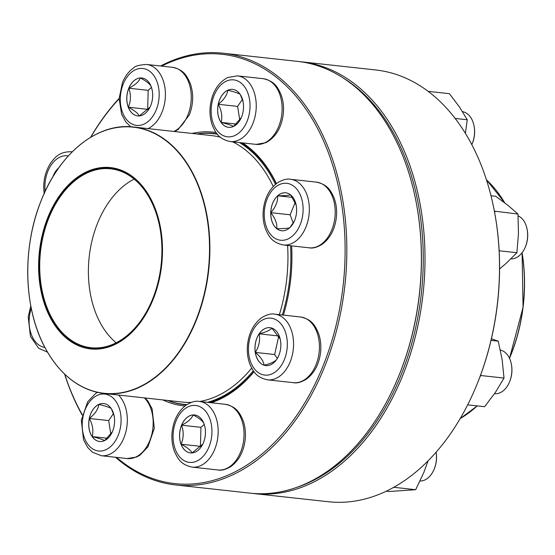 <?xml version="1.0" encoding="UTF-8"?>
<svg xmlns="http://www.w3.org/2000/svg" width="555" height="555" viewBox="0 0 555 555"><rect width="100%" height="100%" fill="white"/><g stroke="black" fill="none" stroke-linecap="round" stroke-linejoin="round"><path stroke-width="0.83" d="M90.652 137.286A217.178 146.444 96.3 0 1 119.138 98.415M160.589 65.996A217.178 146.444 96.3 0 1 223.054 53.211A217.178 146.444 96.3 0 1 344.919 285.069A217.178 146.444 96.3 0 1 175.644 484.966A217.178 146.444 96.3 0 1 115.544 457.285M82.189 415.098A217.178 146.444 96.3 0 1 64.637 374.16M175.644 484.966L250.187 493.152A217.178 146.444 -83.7 0 0 397.151 379.877A217.178 146.444 -83.7 0 0 416.479 203.858A217.178 146.444 -83.7 0 0 297.598 61.39L223.054 53.211M64.755 374.271A215.95 145.618 -83.7 0 0 82.265 414.745M116.585 457.403A215.95 145.618 -83.7 0 0 343.004 286.602A215.95 145.618 -83.7 0 0 161.699 66.121M119.131 98.811A215.95 145.618 -83.7 0 0 90.791 137.203M192.092 133.443A137.647 92.817 96.3 0 1 216.027 132.499M242.688 142.912A137.647 92.817 96.3 0 1 276.425 183.601M291.618 245.879A137.647 92.817 96.3 0 1 283.404 315.108M254.037 371.739A137.647 92.817 96.3 0 1 211.191 402.75M184.988 405.962A137.647 92.817 96.3 0 1 162.83 399.919M416.479 203.858L416.576 204.372A215.95 145.618 96.3 0 1 397.352 379.398L397.151 379.877M167.693 400.453A136.426 91.991 -83.7 0 0 184.454 404.692A136.426 91.991 -83.7 0 0 186.466 404.879M209.152 402.528A136.426 91.991 -83.7 0 0 253.906 371.566M276.272 183.719A136.426 91.991 -83.7 0 0 240.96 142.718M217.04 133.852A136.426 91.991 -83.7 0 0 214.237 133.477A136.426 91.991 -83.7 0 0 196.956 133.977M52.905 176.802A19.071 12.862 96.3 0 1 58.747 167.867M55.736 172.293L55.604 171.44A19.071 12.862 -83.7 0 0 53.016 176.615M58.67 167.971A19.071 12.862 -83.7 0 0 55.604 171.44L56.444 171.224M55.604 171.44L56.249 171.509M239.371 142.545A136.121 91.783 96.3 0 1 274.01 181.436A136.121 91.783 96.3 0 1 275.467 184.371M290.556 245.768A136.121 91.783 96.3 0 1 282.342 314.99M253.309 370.733A136.121 91.783 96.3 0 1 207.466 402.34M186.945 404.567A136.121 91.783 96.3 0 1 183.594 404.29A136.121 91.783 96.3 0 1 167.929 400.481M197.191 134.005A136.121 91.783 96.3 0 1 213.307 133.686A136.121 91.783 96.3 0 1 217.38 134.268M151.189 199.571A91.214 61.508 96.3 0 1 106.144 347.721A91.214 61.508 96.3 0 1 44.338 227.425A91.214 61.508 96.3 0 1 151.189 199.571M150.71 200.119A90.361 60.925 96.3 0 1 159.882 227.696A90.361 60.925 96.3 0 1 151.834 300.928A90.361 60.925 96.3 0 1 60.717 331.592A90.361 60.925 96.3 0 1 59.218 197.233A90.361 60.925 96.3 0 1 150.71 200.119M151.869 300.859A89.993 60.682 96.3 0 1 90.999 347.721A89.993 60.682 96.3 0 1 40.508 251.644A89.993 60.682 96.3 0 1 110.646 168.817A89.993 60.682 96.3 0 1 150.78 200.383A89.993 60.682 96.3 0 1 159.895 227.772M253.781 493.548L328.324 501.734A217.178 146.444 -83.7 0 0 475.288 388.458A217.178 146.444 -83.7 0 0 476.627 385.253A217.178 146.444 -83.7 0 0 494.616 212.44A217.178 146.444 -83.7 0 0 375.735 69.972L301.192 61.785A217.178 146.444 96.3 0 1 402.084 377.067A217.178 146.444 96.3 0 1 253.781 493.548A217.178 146.444 96.3 0 1 251.984 493.333M299.395 61.605A217.178 146.444 96.3 0 1 301.192 61.785M494.616 212.44L494.713 212.953A215.95 145.618 96.3 0 1 476.821 384.788A215.95 145.618 96.3 0 1 475.489 387.98L475.288 388.458M296.904 487.318A215.95 145.618 -83.7 0 0 400.481 376.408A215.95 145.618 -83.7 0 0 341.942 77.221M98.818 404.415A19.071 12.862 96.3 0 1 103.736 403.568A19.071 12.862 96.3 0 1 114.434 423.93A19.071 12.862 96.3 0 1 99.567 441.482A19.071 12.862 96.3 0 1 88.703 424.748A19.071 12.862 96.3 0 1 98.818 404.415M112.346 431.839L104.611 440.587M104.534 440.642C102.883 439.567 98.762 438.214 92.172 436.584A19.071 12.862 -83.7 0 0 99.595 441.489M89.334 418.47A19.071 12.862 -83.7 0 0 92.172 436.584C93.663 430.819 92.72 424.776 89.334 418.47C94.933 414.085 98.103 409.403 98.859 404.415A19.071 12.862 -83.7 0 0 89.334 418.47L108.69 420.593L110.833 434.308M103.757 403.568A19.071 12.862 -83.7 0 0 98.859 404.415C105.394 406.031 109.515 407.384 111.222 408.48M111.361 408.751L114.122 415.799M113.449 413.565L108.69 420.593M92.172 436.584L107.302 438.249M181.561 425.206A19.071 12.862 96.3 0 1 194.583 414.973A19.071 12.862 96.3 0 1 205.288 435.335A19.071 12.862 96.3 0 1 190.421 452.894A19.071 12.862 96.3 0 1 181.561 425.206M420.031 481.032A22.027 14.853 -83.7 0 0 434.024 469.488A22.027 14.853 -83.7 0 0 434.163 469.162A22.027 14.853 -83.7 0 0 436.091 452.256A20.799 14.028 96.3 0 1 434.225 469.01L434.024 469.488M202.748 444.208L192.072 452.901M192.016 452.929C190.809 450.285 187.16 447.379 181.076 444.201A19.071 12.862 -83.7 0 0 190.441 452.894M181.61 425.206A19.071 12.862 -83.7 0 0 181.076 444.201C183.698 438.179 183.871 431.846 181.61 425.206C187.847 422.077 191.676 418.657 193.078 414.946A19.071 12.862 -83.7 0 0 181.61 425.206L200.959 427.336L200.431 446.324L200.924 446.719M194.611 414.973A19.071 12.862 -83.7 0 0 193.078 414.946C199.169 418.123 202.811 421.037 204.025 423.68M204.24 424.402L200.959 427.336M181.076 444.201L200.431 446.324M386.349 491.168L389.319 491.494L415.681 489.697L393.814 487.297M428.065 460.872L423.763 472.61L415.681 489.697M255.265 352.404A19.071 12.862 96.3 0 1 269.98 327.679A19.071 12.862 96.3 0 1 280.684 348.041A19.071 12.862 96.3 0 1 265.817 365.599A19.071 12.862 96.3 0 1 255.265 352.404M494.533 393.682A22.027 14.853 -83.7 0 0 509.421 382.194A22.027 14.853 -83.7 0 0 511.516 365.128A22.027 14.853 -83.7 0 0 511.384 364.344A22.027 14.853 -83.7 0 0 500.346 350.059M511.384 364.344L511.474 364.857A20.799 14.028 96.3 0 1 509.622 381.715L509.421 382.194M276.723 359.446C274.947 361.638 270.736 363.56 264.083 365.218C263.618 361.243 260.697 356.976 255.307 352.411C259.032 346.528 260.316 340.34 259.171 333.839C265.824 332.181 270.035 330.26 271.811 328.067L280.178 339.015M278.208 356.782L277.382 358.329M270.007 327.679A19.071 12.862 -83.7 0 0 259.171 333.839A19.071 12.862 -83.7 0 0 255.307 352.411A19.071 12.862 -83.7 0 0 264.083 365.218A19.071 12.862 -83.7 0 0 265.838 365.599M278.804 335.837L274.663 354.534L277.327 358.419M259.171 333.839L278.527 335.962M255.307 352.411L274.663 354.534M467.678 404.838L484.612 406.697L495.337 392.496L504.016 378.073L480.921 375.534L480.026 376.63M491.029 340.381L498.237 341.172L502.15 359.737L504.016 378.073M480.72 374.757L480.921 375.534M491.418 338.744L498.237 341.172M276.744 228.667A19.071 12.862 96.3 0 1 271.568 206.606A19.071 12.862 96.3 0 1 285.756 192.814A19.071 12.862 96.3 0 1 296.46 213.182A19.071 12.862 96.3 0 1 281.593 230.734A19.071 12.862 96.3 0 1 276.744 228.667M510.954 258.866A22.027 14.853 -83.7 0 0 525.197 247.329A22.027 14.853 -83.7 0 0 527.153 229.479A22.027 14.853 -83.7 0 0 520.701 217.421A22.027 14.853 -83.7 0 0 518.099 215.839M527.153 229.479L527.25 229.992A20.799 14.028 96.3 0 1 525.398 246.85L525.197 247.329M285.776 192.821A19.071 12.862 -83.7 0 0 277.708 195.776C284.438 195.755 288.753 195.457 290.647 194.895M290.716 194.978L296.141 205.052M294.393 221.036L289.911 227.571M289.731 227.786C287.885 228.348 283.577 228.639 276.785 228.667A19.071 12.862 -83.7 0 0 281.614 230.734M270.778 212.662A19.071 12.862 -83.7 0 0 276.785 228.667C277.243 223.637 275.238 218.302 270.778 212.662C275.53 207.299 277.84 201.673 277.708 195.776A19.071 12.862 -83.7 0 0 270.778 212.662L290.133 214.792L293.248 223.075M295.232 202.36L290.133 214.792M277.708 195.776L292.478 197.4M499.153 250.77L516.899 252.719L506.236 263.285L499.576 268.918M494.373 211.15L517.981 214.036L518.46 233.488L516.899 252.719M494.88 211.504L494.706 212.912M490.981 195.735L495.691 196.255L507.86 205.26L517.981 214.036M233.419 126.464A19.071 12.862 96.3 0 1 228.5 127.31A19.071 12.862 96.3 0 1 217.803 106.942A19.071 12.862 96.3 0 1 232.67 89.39A19.071 12.862 96.3 0 1 243.534 106.123A19.071 12.862 96.3 0 1 233.419 126.464M471.785 144.626A22.027 14.853 -83.7 0 0 472.104 143.905A22.027 14.853 -83.7 0 0 474.067 126.054A22.027 14.853 -83.7 0 0 462.523 111.673M474.067 126.054L474.164 126.568A20.799 14.028 96.3 0 1 472.312 143.426L472.104 143.905M232.691 89.39A19.071 12.862 -83.7 0 0 227.793 90.236A19.071 12.862 -83.7 0 0 218.268 104.291C223.866 99.907 227.044 95.224 227.793 90.236C234.328 91.853 238.456 93.205 240.155 94.301M240.301 94.572L243.055 101.62M241.279 117.667L233.544 126.408M233.468 126.471C231.817 125.388 227.696 124.036 221.105 122.405A19.071 12.862 -83.7 0 0 228.528 127.31M218.268 104.291A19.071 12.862 -83.7 0 0 221.105 122.405C222.597 116.633 221.653 110.598 218.268 104.291L237.623 106.414L239.767 120.13M242.389 99.387L237.623 106.414M221.105 122.405L236.236 124.07M455.128 118.43L467.261 119.762L465.388 133.36M428.092 91.339L449.383 93.677L459.346 106.831L467.261 119.762M150.676 105.672A19.071 12.862 96.3 0 1 137.654 115.898A19.071 12.862 96.3 0 1 126.949 95.536A19.071 12.862 96.3 0 1 141.816 77.984A19.071 12.862 96.3 0 1 150.676 105.672M128.836 88.217A19.071 12.862 -83.7 0 0 128.302 107.205C130.924 101.183 131.098 94.856 128.836 88.217C135.08 85.088 138.903 81.668 140.311 77.957A19.071 12.862 -83.7 0 0 128.836 88.217L148.192 90.34L147.658 109.335L148.157 109.73M141.837 77.984A19.071 12.862 -83.7 0 0 140.311 77.957C146.395 81.134 150.037 84.041 151.251 86.684M149.975 107.212L139.298 115.912M139.249 115.939C138.035 113.296 134.386 110.383 128.302 107.205A19.071 12.862 -83.7 0 0 137.675 115.905M151.466 87.412L148.192 90.34M128.302 107.205L147.658 109.335M68.341 155.906A28.631 19.307 -83.7 0 0 45.156 191.357M72.199 151.869L71.172 151.751A33.036 22.276 96.3 0 1 72.171 151.897M232.607 141.803A134.039 90.382 96.3 0 1 271.333 182.609A134.039 90.382 96.3 0 1 273.24 186.487M287.594 245.442A134.039 90.382 96.3 0 1 279.366 314.664M251.686 368.104A134.039 90.382 96.3 0 1 199.71 401.487M191.44 402.375A134.039 90.382 96.3 0 1 182.29 402.056L104.229 393.481A134.039 90.382 96.3 0 1 58.99 368.18M83.833 141.9A134.039 90.382 96.3 0 1 133.491 127.012L211.552 135.587A134.039 90.382 96.3 0 1 220.293 137.196M133.491 127.012A134.039 90.382 96.3 0 1 193.265 174.034A134.039 90.382 96.3 0 1 196.019 320.95A134.039 90.382 96.3 0 1 104.229 393.481C79.212 390.151 59.246 374.452 44.331 346.389C23.442 306.839 22.2 246.684 41.299 200.244C59.836 152.75 97.909 122.447 133.491 127.012M44.324 346.313A133.852 90.257 -83.7 0 0 170.989 362.144A133.852 90.257 -83.7 0 0 192.932 174.124A133.852 90.257 -83.7 0 0 66.26 158.3A133.852 90.257 -83.7 0 0 44.324 346.313M116.175 342.789A89.993 60.682 96.3 0 1 89.182 256.986A89.993 60.682 96.3 0 1 134.15 179.092M509.441 358.225A134.039 90.382 -83.7 0 0 522.234 254.245A134.039 90.382 -83.7 0 0 522.005 252.844M504.613 202.735A134.039 90.382 -83.7 0 0 486.423 179.792M460.206 418.546A134.039 90.382 -83.7 0 0 477.168 405.885M509.504 358.35L523.067 307.324L522.095 252.726A133.852 90.257 96.3 0 1 522.345 254.329A133.852 90.257 96.3 0 1 509.497 358.336M477.203 405.885A133.852 90.257 96.3 0 1 468.441 413.142M493.291 186.862A133.852 90.257 96.3 0 1 504.703 202.797M31.281 308.296A28.631 19.307 -83.7 0 0 38.156 344.447A28.631 19.307 -83.7 0 0 44.899 347.486M105.908 449.716A28.631 19.307 -83.7 0 0 115.953 401.431A28.631 19.307 -83.7 0 0 83.09 416.43A28.631 19.307 -83.7 0 0 105.908 449.716M145.119 397.977L147.894 401.043L152.105 408.799L154.318 428.328L147.914 446.893L140.013 455.135L136.599 457.029L127.144 458.562A33.036 22.276 -83.7 0 0 135.663 457.098A33.036 22.276 -83.7 0 0 152.667 429.917A33.036 22.276 -83.7 0 0 144.349 397.893M118.486 395.049A33.036 22.276 96.3 0 1 126.804 427.079A33.036 22.276 96.3 0 1 109.8 454.254A33.036 22.276 96.3 0 1 101.281 455.717L92.442 452.214L87.739 447.559L83.528 439.803L81.314 420.274L87.718 401.716L95.62 393.467L97.458 392.35M208.93 447.039A28.631 19.307 -83.7 0 0 193.3 405.427A28.631 19.307 -83.7 0 0 175.283 449.335A28.631 19.307 -83.7 0 0 208.93 447.039M225.212 404.29C236.791 406.773 239.649 412.92 242.958 420.204C245.171 426.254 245.907 432.761 245.171 439.733C243.659 451.694 238.893 460.629 230.866 466.54C225.725 469.599 221.431 470.737 217.997 469.967A33.036 22.276 -83.7 0 0 240.558 452.249A33.036 22.276 -83.7 0 0 225.212 404.29L199.342 401.452A33.036 22.276 96.3 0 1 214.688 449.411A33.036 22.276 96.3 0 1 192.134 467.123C180.548 464.646 177.69 458.492 174.381 451.215C172.168 445.165 171.433 438.658 172.168 431.686C173.68 419.726 178.446 410.79 186.473 404.873C191.621 401.82 195.908 400.675 199.342 401.452M286.873 337.981A28.631 19.307 -83.7 0 0 254.724 327.415A28.631 19.307 -83.7 0 0 262.106 374.514A28.631 19.307 -83.7 0 0 286.873 337.981M300.609 316.995C312.188 319.479 315.046 325.625 318.355 332.91C320.568 338.959 321.303 345.467 320.568 352.439C319.056 364.392 314.29 373.328 306.263 379.245C301.115 382.298 296.828 383.443 293.394 382.673A33.036 22.276 -83.7 0 0 318.889 339.84A33.036 22.276 -83.7 0 0 300.609 316.995L274.739 314.158A33.036 22.276 96.3 0 1 293.026 337.003A33.036 22.276 96.3 0 1 267.531 379.828C255.945 377.351 253.087 371.198 249.778 363.913C247.565 357.871 246.829 351.357 247.565 344.391C249.077 332.431 253.843 323.496 261.87 317.578C267.017 314.525 271.305 313.381 274.739 314.158M294.081 186.425A28.631 19.307 -83.7 0 0 264.249 213.106A28.631 19.307 -83.7 0 0 292.7 235.799A28.631 19.307 -83.7 0 0 294.081 186.425M316.378 182.13C327.963 184.614 330.822 190.76 334.131 198.045C336.344 204.094 337.079 210.602 336.344 217.574C334.832 229.534 330.065 238.47 322.039 244.38C316.891 247.44 312.604 248.584 309.17 247.807A33.036 22.276 -83.7 0 0 333.749 223.929A33.036 22.276 -83.7 0 0 324.779 185.717A33.036 22.276 -83.7 0 0 316.378 182.13L290.515 179.293A33.036 22.276 96.3 0 1 298.909 182.879A33.036 22.276 96.3 0 1 307.879 221.091A33.036 22.276 96.3 0 1 283.3 244.97C271.721 242.486 268.863 236.34 265.554 229.055C263.341 223.006 262.605 216.499 263.341 209.526C264.853 197.566 269.619 188.631 277.646 182.72C282.786 179.66 287.081 178.523 290.515 179.293M226.329 81.155A28.631 19.307 -83.7 0 0 216.283 129.447A28.631 19.307 -83.7 0 0 249.146 114.441A28.631 19.307 -83.7 0 0 226.329 81.155M263.292 78.706C274.871 81.19 277.729 87.336 281.038 94.621C283.251 100.67 283.993 107.177 283.251 114.15C281.427 127.934 275.599 137.467 265.769 142.739L256.077 144.383A33.036 22.276 -83.7 0 0 264.596 142.919A33.036 22.276 -83.7 0 0 282.106 107.691A33.036 22.276 -83.7 0 0 263.292 78.706L237.422 75.868A33.036 22.276 96.3 0 1 255.959 111.132A33.036 22.276 96.3 0 1 230.214 141.539C218.635 139.062 215.77 132.909 212.461 125.624C210.248 119.582 209.512 113.067 210.255 106.102C212.079 92.31 217.907 82.778 227.73 77.506L237.422 75.868M123.307 83.84A28.631 19.307 -83.7 0 0 138.937 125.451A28.631 19.307 -83.7 0 0 156.954 81.536A28.631 19.307 -83.7 0 0 123.307 83.84M173.888 131.445A33.036 22.276 -83.7 0 0 187.784 115.26A33.036 22.276 -83.7 0 0 172.439 67.301L146.569 64.456A33.036 22.276 96.3 0 1 165.39 93.337A33.036 22.276 96.3 0 1 148.019 128.607M71.172 151.751C59.329 151.661 55.209 157.044 50.394 163.434C44.775 172.57 42.721 182.734 44.247 193.931M183.594 404.29L186.82 404.644M213.307 133.686L217.255 134.116M477.251 405.892L460.171 418.616M504.766 202.846L486.402 179.723M30.816 305.902L28.222 316.884L30.442 336.392L38.642 348.249L47.522 352.203M127.144 458.562L101.281 455.717M217.997 469.967L192.134 467.123M293.394 382.673L267.531 379.828M309.17 247.807L283.3 244.97M256.077 144.383L230.214 141.539M172.439 67.301C184.017 69.777 186.875 75.931 190.192 83.215C193.764 93.587 193.48 104.153 189.331 114.913L178.051 129.579L174.513 131.514M146.569 64.456C139.138 64.984 134.886 66.1 133.81 67.814C128.899 71.186 125.118 76.091 122.468 82.522L119.138 98.513L121.607 114.219L125.825 121.975L130.716 126.769"/></g></svg>
